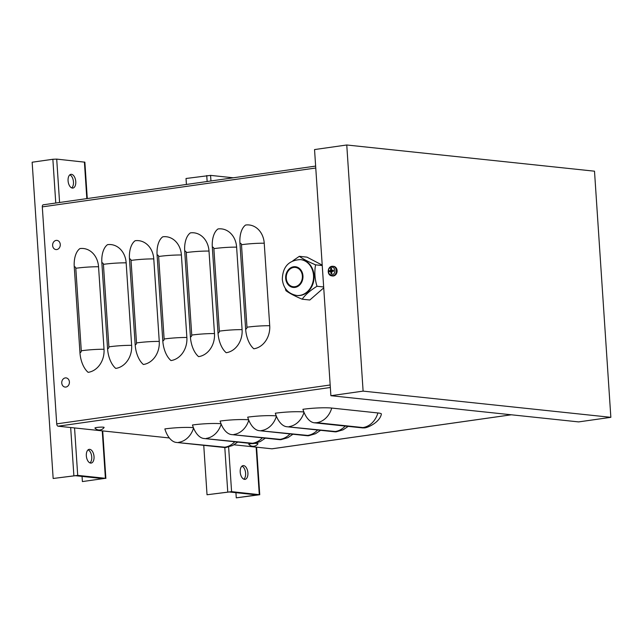 <?xml version="1.0" encoding="UTF-8"?>
<svg xmlns="http://www.w3.org/2000/svg" width="643" height="643" viewBox="0 0 643 643"><rect width="100%" height="100%" fill="white"/><g stroke="black" fill="none" stroke-linecap="round" stroke-linejoin="round"><path stroke-width="0.96" d="M169.366 437.963L58.095 426.196A2.218 1.214 -98.1 0 1 56.713 423.866L42.301 206.877A2.218 1.214 -98.1 0 1 43.218 204.812A2.218 1.214 -98.1 0 1 43.386 204.812M104.021 349.262A20.809 17.273 96 0 1 88.139 372.345A20.809 11.357 81.9 0 1 79.957 352.702L74.25 266.757A20.809 11.357 81.9 0 1 79.917 248.584A20.809 17.273 96 0 1 98.548 266.757L104.021 349.262A20.809 2.371 176.2 0 0 81.283 350.781A1.736 1.439 96 0 1 79.957 352.702M131.638 345.339A20.809 17.273 96 0 1 115.748 368.415A20.809 11.357 81.9 0 1 107.574 348.779L101.859 262.834A20.809 11.357 81.9 0 1 107.534 244.661A20.809 17.273 96 0 1 126.157 262.834L131.638 345.339A20.809 2.371 176.2 0 0 108.9 346.85A1.736 1.439 96 0 1 107.574 348.779M159.255 341.409A20.809 17.273 96 0 1 143.365 364.493A20.809 11.357 81.9 0 1 135.183 344.857L129.476 258.904A20.809 11.357 81.9 0 1 135.143 240.731A20.809 17.273 96 0 1 153.773 258.904L159.255 341.409A20.809 2.371 176.2 0 0 136.509 342.928A1.736 1.439 96 0 1 135.183 344.857M186.872 337.487A20.809 17.273 96 0 1 170.982 360.562A20.809 11.357 81.9 0 1 162.8 340.927L157.093 254.982A20.809 11.357 81.9 0 1 162.759 236.809A20.809 17.273 96 0 1 181.39 254.982L186.872 337.487A20.809 2.371 176.2 0 0 164.126 339.006A1.736 1.439 96 0 1 162.8 340.927M214.481 333.564A20.809 17.273 96 0 1 198.591 356.64A20.809 11.357 81.9 0 1 190.416 337.004L184.702 251.059A20.809 11.357 81.9 0 1 190.376 232.887A20.809 17.273 96 0 1 209.007 251.059L214.481 333.564A20.809 2.371 176.2 0 0 191.743 335.075A1.736 1.439 96 0 1 190.416 337.004M242.098 329.634A20.809 17.273 96 0 1 226.207 352.718A20.809 11.357 81.9 0 1 218.025 333.082L212.319 247.129A20.809 11.357 81.9 0 1 217.985 228.956A20.809 17.273 96 0 1 236.616 247.129L242.098 329.634A20.809 2.371 176.2 0 0 219.351 331.153A1.736 1.439 96 0 1 218.025 333.082M269.714 325.712A20.809 17.273 96 0 1 253.824 348.787A20.809 11.357 81.9 0 1 245.642 329.152L239.935 243.207A20.809 11.357 81.9 0 1 245.602 225.034A20.809 17.273 96 0 1 264.233 243.207L269.714 325.712A20.809 2.371 176.2 0 0 246.968 327.223A1.736 1.439 96 0 1 245.642 329.152M233.996 444.795L271.901 448.806A2.082 1.133 81.9 0 0 272.061 448.806A2.082 1.133 81.9 0 0 272.206 448.766M234.759 441.765A20.809 17.273 96 0 1 224.825 447.198L176.254 442.424A20.809 11.357 81.9 0 1 164.857 428.929A20.809 2.371 -3.8 0 1 193.398 427.667M262.368 437.835A20.809 17.273 96 0 1 252.434 443.276L203.871 438.494A20.809 11.357 81.9 0 1 192.466 424.999A20.809 2.371 -3.8 0 1 221.015 423.745M289.985 433.912A20.809 17.273 96 0 1 280.051 439.354L231.48 434.572A20.809 11.357 81.9 0 1 220.083 421.077A20.809 2.371 -3.8 0 1 248.624 419.815M317.602 429.99A20.809 17.273 96 0 1 307.667 435.424L259.097 430.649A20.809 11.357 81.9 0 1 247.7 417.154A20.809 2.371 -3.8 0 1 276.241 415.892M345.219 426.06A20.809 17.273 96 0 1 335.276 431.501L286.714 426.719A20.809 11.357 81.9 0 1 275.317 413.224A20.809 2.371 -3.8 0 1 303.858 411.97M377.891 412.951A20.809 2.371 -3.8 0 1 381.371 414.148C379.611 423.054 365.69 428.576 363.978 427.852A20.809 11.357 81.9 0 1 362.419 427.884L314.323 422.797A20.809 11.357 81.9 0 1 302.925 409.302A20.809 2.371 -3.8 0 1 331.724 408.064L377.891 412.951A20.809 17.273 96 0 1 362.893 427.571L362.419 427.884M286.714 426.719L334.802 431.807A20.809 11.357 81.9 0 0 336.361 431.783L343.129 429.789L348.193 426.373M259.097 430.649L307.185 435.729A20.809 11.357 81.9 0 0 308.744 435.705L315.52 433.712L320.584 430.304M231.48 434.572L279.576 439.659A20.809 11.357 81.9 0 0 281.128 439.627L287.903 437.634L292.967 434.226M203.871 438.494L251.96 443.582A20.809 11.357 81.9 0 0 253.519 443.557L260.286 441.564L265.35 438.156M176.254 442.424L224.343 447.504A20.809 11.357 81.9 0 0 225.902 447.48L232.67 445.486L237.741 442.079M363.11 391.121L346.762 144.988L314.54 149.57L330.888 395.702L363.11 391.121L610.85 417.323L578.636 421.904L330.888 395.702M346.762 144.988L594.502 171.191L610.85 417.323M236.27 497.851L259.748 494.724L231.584 491.646L207.03 494.756L229.286 491.975L256.983 494.909L236.27 497.851L235.925 492.683M233.313 177.789L210.582 175.386L186.028 178.489L186.422 184.453M203.751 445.334L207.03 494.756M243.842 479.188A6.936 3.786 81.9 0 0 245.61 473.224A6.936 3.786 81.9 0 0 241.985 466.119M247.909 472.894A6.936 3.786 -98.1 0 1 245.039 479.356A6.936 3.786 -98.1 0 1 240.313 473.023A6.936 3.786 -98.1 0 1 243.086 465.62A6.936 3.786 -98.1 0 1 247.909 472.894M82.392 481.575L105.404 478.304L77.707 475.378L53.16 478.48L75.408 475.699L103.105 478.633L82.392 481.575L82.047 476.407M55.764 203.027L52.863 159.271L56.705 159.11L84.868 162.181L87.279 198.55M52.863 159.271L32.15 162.221L53.16 478.48M71.695 187.901A6.936 3.786 81.9 0 0 73.463 181.937A6.936 3.786 81.9 0 0 69.838 174.832M89.964 462.912A6.936 3.786 81.9 0 0 91.732 456.948A6.936 3.786 81.9 0 0 88.107 449.843M75.77 181.607A6.936 3.786 -98.1 0 1 72.892 188.069A6.936 3.786 -98.1 0 1 68.174 181.736A6.936 3.786 -98.1 0 1 70.947 174.333A6.936 3.786 -98.1 0 1 75.77 181.607M94.031 456.618A6.936 3.786 -98.1 0 1 91.161 463.081A6.936 3.786 -98.1 0 1 86.435 456.747A6.936 3.786 -98.1 0 1 89.208 449.344A6.936 3.786 -98.1 0 1 94.031 456.618M103.354 427.177A4.614 0.522 -3.8 0 1 104.11 427.466A5.835 5.835 0 0 1 94.947 428.077A4.614 0.522 -3.8 0 1 97.977 427.33A4.614 0.522 -3.8 0 1 103.354 427.177M60.273 244.436A4.614 3.826 96 0 1 54.8 249.211A4.614 3.826 96 0 1 54.269 241.294A4.614 3.826 96 0 1 60.273 244.436M254.395 443.421A4.614 0.522 -3.8 0 1 257.232 443.453A4.614 0.522 -3.8 0 1 257.988 443.742A5.835 5.835 0 0 1 248.825 444.345A4.614 0.522 -3.8 0 1 252 443.59M69.404 381.942A4.614 3.826 96 0 1 63.93 386.716A4.614 3.826 96 0 1 63.408 378.799A4.614 3.826 96 0 1 69.404 381.942M331.491 269.224L330.703 268.412A8.319 5.072 77.4 0 0 330.655 270.205L330.398 270.582A8.319 1.31 -178.5 0 0 329.087 270.759L330.414 270.88A1.889 1.567 96 0 0 330.438 271.531M329.087 270.759A2.701 2.242 -84 0 0 329.16 271.82A8.319 0.579 -9 0 1 330.454 271.523L330.759 271.82A8.319 5.168 84.8 0 0 331.049 273.669L331.772 272.929A1.889 1.567 96 0 1 331.772 272.929L331.772 272.929M331.049 273.669A2.701 2.242 -84 0 0 331.941 273.54A8.319 3.866 -100.6 0 1 331.547 271.708L333.556 271.201A2.701 2.242 -84 0 0 333.484 270.132L333.484 270.132A8.319 1.776 176.5 0 0 331.748 270.39L331.442 270.092A8.319 3.962 -94 0 1 331.595 268.292A2.701 2.242 -84 0 0 330.703 268.412M334.882 270.542A3.938 3.271 96 0 1 330.213 274.625A3.938 3.271 96 0 1 329.763 267.866A3.938 3.271 96 0 1 334.882 270.542M333.484 270.438L331.442 270.092M330.454 271.523L331.579 271.893M332.704 266.29L333.371 266.323A4.855 4.027 96 0 1 337.109 270.96A4.855 4.027 96 0 1 333.395 275.976A4.855 4.027 96 0 1 332.351 275.96L331.692 275.847A4.814 3.995 -84 0 0 332.72 275.863A4.814 3.995 -84 0 0 336.393 270.526A4.814 3.995 -84 0 0 332.704 266.29C327.464 265.856 326.475 275.188 331.692 275.847M331.981 270.293L331.571 270.888L330.414 270.88M332.937 270.695L332.463 270.229L332.937 270.695M322.215 265.125L306.968 257.136L299.333 256.324L292.854 260.777M322.247 265.543L315.576 264.836C308.399 261.814 302.982 258.976 299.333 256.324M323.67 286.979L316.999 286.272C314.765 278.941 314.29 271.796 315.576 264.836M323.726 287.871L309.822 300.008L302.178 299.196C305.361 294.703 310.296 290.395 316.999 286.272M285.283 288.329L285.934 290.684C289.583 293.337 295 296.174 302.178 299.196M302.371 275.935A9.709 8.062 -84 0 0 295.338 267.424A9.709 8.062 -84 0 0 286.264 278.226A9.709 8.062 -84 0 0 293.296 286.738A9.709 8.062 -84 0 0 302.371 275.935M300.715 259.627A18.036 14.966 96 0 1 300.98 259.651A18.036 14.966 96 0 1 314.041 275.461A18.036 14.966 96 0 1 300.273 295.459A18.036 14.966 96 0 1 297.187 295.515A18.036 14.966 96 0 1 296.921 295.491M56.713 423.866L330.18 384.988M58.095 426.196L330.349 387.496M42.301 206.877L315.769 168.008M271.901 448.806L511.265 414.783M246.968 327.223L241.487 244.726A20.809 2.371 -3.8 0 1 264.233 243.207M241.487 244.726A1.736 1.439 -84 0 0 239.935 243.207M219.351 331.153L213.878 248.648A20.809 2.371 -3.8 0 1 236.616 247.129M213.878 248.648A1.736 1.439 -84 0 0 212.319 247.129M191.743 335.075L186.261 252.57A20.809 2.371 -3.8 0 1 209.007 251.059M186.261 252.57A1.736 1.439 -84 0 0 184.702 251.059M164.126 339.006L158.644 256.501A20.809 2.371 -3.8 0 1 181.39 254.982M158.644 256.501A1.736 1.439 -84 0 0 157.093 254.982M136.509 342.928L131.035 260.423A20.809 2.371 -3.8 0 1 153.773 258.904M131.035 260.423A1.736 1.439 -84 0 0 129.476 258.904M108.9 346.85L103.419 264.345A20.809 2.371 -3.8 0 1 126.157 262.834M103.419 264.345A1.736 1.439 -84 0 0 101.859 262.834M81.283 350.781L75.802 268.276A20.809 2.371 -3.8 0 1 98.548 266.757M75.802 268.276A1.736 1.439 -84 0 0 74.25 266.757M362.893 427.571L316.734 422.692A20.809 17.273 -84 0 0 331.724 408.064M316.734 422.692L314.323 422.797M289.117 426.614A20.809 17.273 -84 0 0 304.01 412.348M335.276 431.501L334.802 431.807M261.5 430.545A20.809 17.273 -84 0 0 276.394 416.27M307.667 435.424L307.185 435.729M233.891 434.467A20.809 17.273 -84 0 0 248.777 420.192M280.051 439.354L279.576 439.659M206.274 438.397A20.809 17.273 -84 0 0 221.168 424.123M252.434 443.276L251.96 443.582M178.658 442.32A20.809 17.273 -84 0 0 193.551 428.045M224.825 447.198L224.343 447.504M259.282 494.58L256.131 447.142M227.743 491.815L224.801 447.544M207.134 181.511L206.741 175.547M210.582 175.386L210.952 180.964M228.619 446.949L231.584 491.646M105.404 478.304L102.253 430.866M86.829 198.615L84.402 162.036M73.865 475.539L70.674 427.523M56.705 159.11L59.582 202.489M74.556 427.933L77.707 475.378M330.807 268.702A2.419 2.009 96 0 1 331.555 268.573M329.449 271.756A2.419 2.009 96 0 1 329.385 270.759M331.876 273.307A2.419 2.009 96 0 1 331.121 273.396M333.315 270.197A2.419 2.009 96 0 1 333.387 271.209L333.315 270.197M330.398 270.582L331.571 270.888M330.655 270.205L331.483 270.261M302.949 275.855A10.401 8.632 -84 0 0 293.634 266.765A10.401 8.632 -84 0 0 285.685 278.306A10.401 8.632 -84 0 0 295 287.397A10.401 8.632 -84 0 0 302.949 275.855M300.442 259.595C288.763 260.238 282.711 266.797 282.309 279.263C283.354 288.361 288.136 293.763 296.656 295.459A18.036 14.966 -84 0 0 313.511 275.405A18.036 14.966 -84 0 0 300.442 259.595L300.98 259.651M315.641 166.087L43.218 204.812M272.061 448.806L511.346 414.791M259.748 494.724L256.589 447.19M105.87 478.448L102.711 430.914M331.635 270.381L332.825 270.703M296.656 295.459L297.187 295.515"/></g></svg>
